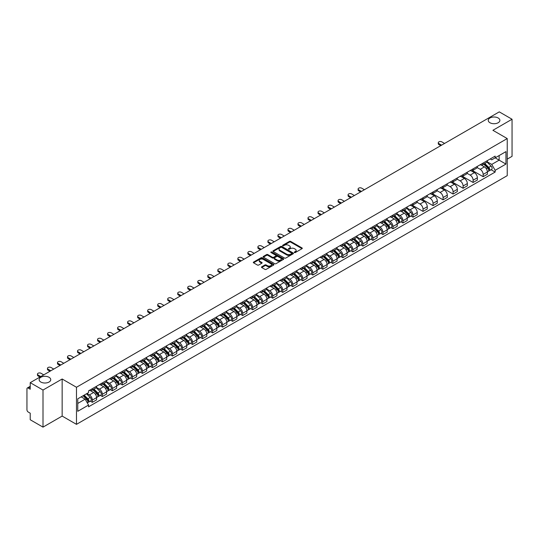 <?xml version="1.0" encoding="UTF-8"?>
<svg xmlns="http://www.w3.org/2000/svg" width="539" height="539" viewBox="0 0 539 539"><rect width="100%" height="100%" fill="white"/><g stroke="black" fill="none" stroke-linecap="round" stroke-linejoin="round"><path stroke-width="0.81" d="M294.442 252.542A0.627 0.357 0 0 0 295.325 252.542L302.022 248.674A0.889 0.512 0 0 0 302.285 248.311A0.889 0.512 0 0 0 302.022 247.947L290.676 241.398A0.889 0.512 0 0 0 289.416 241.398L282.712 245.265A0.627 0.357 0 0 0 283.595 245.771L284.464 245.272A2.857 1.651 0 0 1 288.5 245.272L289.443 245.818A2.857 1.651 0 0 1 290.278 246.983A2.857 1.651 0 0 1 289.443 248.149L288.581 248.647A0.627 0.357 0 0 0 289.463 249.159L290.326 248.661A2.857 1.651 0 0 1 294.361 248.661L295.311 249.207A2.857 1.651 0 0 1 296.147 250.365A2.857 1.651 0 0 1 295.311 251.531L294.442 252.036A0.627 0.357 0 0 0 294.442 252.542L294.442 252.036M49.049 377.287A5.814 3.355 0 0 0 42.709 376.559A5.814 3.355 0 0 0 39.125 379.665A5.814 3.355 0 0 0 40.823 382.036A5.814 3.355 0 0 0 47.162 382.764A5.814 3.355 0 0 0 50.747 379.665A5.814 3.355 0 0 0 49.049 377.287M498.177 117.987A5.814 3.355 0 0 0 491.837 117.259A5.814 3.355 0 0 0 488.253 120.359A5.814 3.355 0 0 0 489.951 122.737A5.814 3.355 0 0 0 496.291 123.465A5.814 3.355 0 0 0 499.875 120.359A5.814 3.355 0 0 0 498.177 117.987M261.732 266.805A0.889 0.512 0 0 0 261.476 267.169A0.889 0.512 0 0 0 261.732 267.533L264.918 269.372A0.889 0.512 0 0 0 266.178 269.372L273.617 265.073A0.889 0.512 0 0 0 273.879 264.71A0.889 0.512 0 0 0 273.617 264.346L262.271 257.797A0.889 0.512 0 0 0 261.011 257.797L253.566 262.089A0.889 0.512 0 0 0 253.31 262.453A0.889 0.512 0 0 0 253.566 262.816L257.413 265.04A0.889 0.512 0 0 0 258.673 265.04L261.86 263.2A0.889 0.512 0 0 0 262.122 262.837A0.889 0.512 0 0 0 261.86 262.473L259.953 261.375A2.385 1.374 0 0 1 259.252 260.398A2.385 1.374 0 0 1 260.728 259.124A2.385 1.374 0 0 1 263.328 259.421L270.8 263.739A2.385 1.374 0 0 1 271.494 264.71A2.385 1.374 0 0 1 270.026 265.983A2.385 1.374 0 0 1 267.425 265.687L266.178 264.966A0.889 0.512 0 0 0 264.918 264.966L261.732 266.805L261.732 267.533M76.477 387.265L62.153 378.998L43.005 390.047L30.224 382.663L499.269 111.869L512.05 119.247L492.909 130.297L507.233 138.57L76.477 387.265L76.477 424.348L507.233 175.653L507.233 138.57M284.525 258.053A0.889 0.512 0 0 0 285.785 258.053L293.229 253.754A0.889 0.512 0 0 0 293.486 253.391A0.889 0.512 0 0 0 293.229 253.027L281.877 246.471A0.889 0.512 0 0 0 280.617 246.471L273.179 250.77A0.889 0.512 0 0 0 272.916 251.134A0.889 0.512 0 0 0 273.179 251.497L284.525 258.053M271.252 252.676A0.627 0.357 0 0 1 271.885 252.764L283.413 259.421L275.981 263.712A0.889 0.512 0 0 1 274.722 263.712L263.376 257.157L266.556 255.331L266.556 254.59L263.376 256.429A0.889 0.512 0 0 0 263.113 256.793A0.889 0.512 0 0 0 263.376 257.157L263.376 256.429M266.556 255.331A0.889 0.512 0 0 1 267.816 255.331L267.816 254.59A0.889 0.512 0 0 0 266.556 254.59M267.816 254.59L272.417 257.251A0.889 0.512 0 0 0 273.684 257.251L275.793 256.032A0.889 0.512 0 0 0 276.056 255.668A0.889 0.512 0 0 0 275.793 255.304L271.002 252.535A0.627 0.357 0 0 1 271.885 252.023L283.42 258.686A0.889 0.512 0 0 1 283.682 259.05A0.889 0.512 0 0 1 283.42 259.414L283.42 258.686M43.005 390.047L43.005 427.131L30.224 419.753L30.224 413.191L28.237 412.039A1.819 1.051 -120 0 1 26.95 409.815L26.95 388.821A1.819 1.051 -120 0 1 27.327 387.992L30.224 386.315M507.233 159.113L512.05 156.337L512.05 119.247M43.005 427.131L62.153 416.081L76.477 424.348M30.224 382.663L30.224 389.232L28.237 388.08A1.819 1.051 -120 0 0 27.327 387.992M483.146 163.047A4.177 2.412 60 0 1 482.277 164.921L486.522 162.475A4.177 2.412 -120 0 0 487.384 160.595M477.13 167.548L480.188 169.313A4.177 2.412 60 0 1 483.146 174.434L487.384 171.981A4.177 2.412 -120 0 0 484.426 166.868L481.394 165.116M487.384 171.981L487.384 174.245L483.146 176.691L472.514 170.56M482.277 164.921A4.177 2.412 60 0 1 480.222 164.732M483.146 174.434L483.146 176.691M473.121 168.828A4.177 2.412 60 0 1 472.258 170.708L476.496 168.262A4.177 2.412 -120 0 0 477.365 166.383M462.496 176.341L473.121 182.478L477.365 180.033L477.365 177.769A4.177 2.412 -120 0 0 474.408 172.648L471.376 170.897M472.258 170.708A4.177 2.412 60 0 1 470.203 170.519M467.104 173.329L470.17 175.101A4.177 2.412 60 0 1 473.121 180.215L473.121 182.478M463.102 174.616A4.177 2.412 60 0 1 462.24 176.496L466.478 174.043A4.177 2.412 -120 0 0 467.34 172.17M452.477 182.128L463.102 188.266L467.34 185.814L467.34 183.556A4.177 2.412 -120 0 0 464.389 178.436L461.35 176.684M462.24 176.496A4.177 2.412 60 0 1 460.178 176.307M457.085 179.116L460.151 180.882A4.177 2.412 60 0 1 463.102 186.002L463.102 188.266M453.083 180.403A4.177 2.412 60 0 1 452.214 182.276L456.459 179.831A4.177 2.412 -120 0 0 457.321 177.958M442.458 187.916L453.083 194.047L457.321 191.601L457.321 189.337A4.177 2.412 -120 0 0 454.37 184.223L451.332 182.472M452.214 182.276A4.177 2.412 60 0 1 450.159 182.088M447.067 184.904L450.126 186.669A4.177 2.412 60 0 1 453.083 191.79L453.083 194.047M443.065 186.184A4.177 2.412 60 0 1 442.196 188.064L446.433 185.618A4.177 2.412 -120 0 0 447.303 183.738M432.433 193.696L443.065 199.834L447.303 197.389L447.303 195.125A4.177 2.412 -120 0 0 444.345 190.004L441.313 188.252M442.196 188.064A4.177 2.412 60 0 1 440.141 187.875M437.048 190.685L440.107 192.457A4.177 2.412 60 0 1 443.065 197.57L443.065 199.834M433.039 191.972A4.177 2.412 60 0 1 432.177 193.851L436.415 191.399A4.177 2.412 -120 0 0 437.284 189.526M422.414 199.484L433.039 205.622L437.284 203.169L437.284 200.912A4.177 2.412 -120 0 0 434.326 195.792L431.294 194.04M432.177 193.851A4.177 2.412 60 0 1 430.122 193.663M427.023 196.472L430.088 198.237A4.177 2.412 60 0 1 433.039 203.358L433.039 205.622M423.021 197.759A4.177 2.412 60 0 1 422.158 199.632L426.396 197.186A4.177 2.412 -120 0 0 427.259 195.313M412.396 205.271L423.021 211.403L427.259 208.957L427.259 206.693A4.177 2.412 -120 0 0 424.308 201.579L421.269 199.828M422.158 199.632A4.177 2.412 60 0 1 420.097 199.443M417.004 202.26L420.063 204.025A4.177 2.412 60 0 1 423.021 209.145L423.021 211.403M413.002 203.547A4.177 2.412 60 0 1 412.133 205.42L416.377 202.974A4.177 2.412 -120 0 0 417.24 201.094M410.967 216.018L413.002 217.19L417.24 214.744L417.24 212.481A4.177 2.412 -120 0 0 414.282 207.36L411.25 205.608M412.133 205.42A4.177 2.412 60 0 1 410.078 205.231M406.985 208.041L410.044 209.812A4.177 2.412 60 0 1 413.002 214.926L413.002 217.19M402.977 209.327A4.177 2.412 60 0 1 402.114 211.207L406.352 208.755A4.177 2.412 -120 0 0 407.221 206.882M400.949 221.805L402.977 222.978L407.221 220.532L407.221 218.268A4.177 2.412 -120 0 0 404.263 213.148L401.232 211.396M402.114 211.207A4.177 2.412 60 0 1 400.059 211.018M396.96 213.828L400.026 215.593A4.177 2.412 60 0 1 402.977 220.714L402.977 222.978M392.958 215.115A4.177 2.412 60 0 1 392.096 216.988L396.333 214.542A4.177 2.412 -120 0 0 397.196 212.669M390.923 227.586L392.958 228.758L397.196 226.313L397.196 224.049A4.177 2.412 -120 0 0 394.245 218.935L391.206 217.183M392.096 216.988A4.177 2.412 60 0 1 390.034 216.799M386.941 219.616L390.007 221.381A4.177 2.412 60 0 1 392.958 226.501L392.958 228.758M382.939 220.902A4.177 2.412 60 0 1 382.07 222.775L386.315 220.33A4.177 2.412 -120 0 0 387.177 218.45M380.905 233.374L382.939 234.546L387.177 232.1L387.177 229.836A4.177 2.412 -120 0 0 384.226 224.723L381.188 222.964M382.07 222.775A4.177 2.412 60 0 1 380.015 222.587M376.923 225.396L379.982 227.168A4.177 2.412 60 0 1 382.939 232.282L382.939 234.546M372.921 226.683A4.177 2.412 60 0 1 372.051 228.563L376.289 226.111A4.177 2.412 -120 0 0 377.159 224.237M370.886 239.161L372.921 240.333L377.159 237.888L377.159 235.624A4.177 2.412 -120 0 0 374.201 230.503L371.169 228.752M372.051 228.563A4.177 2.412 60 0 1 369.997 228.374M366.904 231.184L369.963 232.949A4.177 2.412 60 0 1 372.921 238.07L372.921 240.333M362.895 232.471A4.177 2.412 60 0 1 362.033 234.344L366.271 231.898A4.177 2.412 -120 0 0 367.133 230.025M360.867 244.942L362.895 246.121L367.14 243.668L367.14 241.405A4.177 2.412 -120 0 0 364.182 236.291L361.15 234.539M362.033 234.344A4.177 2.412 60 0 1 359.978 234.155M356.879 236.971L359.944 238.737A4.177 2.412 60 0 1 362.895 243.857L362.895 246.121M352.877 238.258A4.177 2.412 60 0 1 352.014 240.131L356.252 237.686A4.177 2.412 -120 0 0 357.114 235.806M350.842 250.729L352.877 251.902L357.114 249.456L357.114 247.192A4.177 2.412 -120 0 0 354.163 242.078L351.125 240.327M352.014 240.131A4.177 2.412 60 0 1 349.952 239.943M346.86 242.752L349.919 244.524A4.177 2.412 60 0 1 352.877 249.638L352.877 251.902M342.858 244.039A4.177 2.412 60 0 1 341.989 245.919L346.227 243.466A4.177 2.412 -120 0 0 347.096 241.593M340.823 256.517L342.858 257.689L347.096 255.243L347.096 252.98A4.177 2.412 -120 0 0 344.138 247.859L341.106 246.107M341.989 245.919A4.177 2.412 60 0 1 339.934 245.73M336.841 248.54L339.9 250.312A4.177 2.412 60 0 1 342.858 255.425L342.858 257.689M332.832 249.826A4.177 2.412 60 0 1 331.97 251.7L336.208 249.254A4.177 2.412 -120 0 0 337.077 247.381M330.805 262.298L332.832 263.477L337.077 261.024L337.077 258.767A4.177 2.412 -120 0 0 334.119 253.647L331.087 251.895M331.97 251.7A4.177 2.412 60 0 1 329.915 251.511M326.816 254.327L329.881 256.092A4.177 2.412 60 0 1 332.832 261.213L332.832 263.477M322.814 255.614A4.177 2.412 60 0 1 321.951 257.487L326.189 255.041A4.177 2.412 -120 0 0 327.052 253.162M320.779 268.085L322.814 269.257L327.052 266.812L327.052 264.548A4.177 2.412 -120 0 0 324.101 259.434L321.062 257.682M321.951 257.487A4.177 2.412 60 0 1 319.89 257.298M316.797 260.108L319.863 261.88A4.177 2.412 60 0 1 322.814 266.994L322.814 269.257M312.795 261.395A4.177 2.412 60 0 1 311.926 263.275L316.171 260.822A4.177 2.412 -120 0 0 317.033 258.949M310.76 273.873L312.795 275.045L317.033 272.599L317.033 270.335A4.177 2.412 -120 0 0 314.082 265.215L311.043 263.463M311.926 263.275A4.177 2.412 60 0 1 309.871 263.086M306.779 265.895L309.837 267.667A4.177 2.412 60 0 1 312.795 272.781L312.795 275.045M302.777 267.182A4.177 2.412 60 0 1 301.907 269.055L306.145 266.61A4.177 2.412 -120 0 0 307.014 264.737M300.742 279.653L302.777 280.832L307.014 278.38L307.014 276.123A4.177 2.412 -120 0 0 304.057 271.002L301.025 269.251M301.907 269.055A4.177 2.412 60 0 1 299.852 268.867M296.76 271.683L299.819 273.448A4.177 2.412 60 0 1 302.777 278.569L302.777 280.832M292.751 272.97A4.177 2.412 60 0 1 291.889 274.843L296.127 272.397A4.177 2.412 -120 0 0 296.989 270.517M290.723 285.441L292.751 286.613L296.996 284.168L296.996 281.904A4.177 2.412 -120 0 0 294.038 276.79L291.006 275.038M291.889 274.843A4.177 2.412 60 0 1 289.827 274.654M286.735 277.47L289.8 279.236A4.177 2.412 60 0 1 292.751 284.356L292.751 286.613M282.732 278.751A4.177 2.412 60 0 1 281.87 280.63L286.108 278.178A4.177 2.412 -120 0 0 286.97 276.305M280.698 291.228L282.732 292.401L286.97 289.955L286.97 287.691A4.177 2.412 -120 0 0 284.019 282.571L280.981 280.819M281.87 280.63A4.177 2.412 60 0 1 279.808 280.442M276.716 283.251L279.775 285.023A4.177 2.412 60 0 1 282.732 290.137L282.732 292.401M272.714 284.538A4.177 2.412 60 0 1 271.845 286.411L276.083 283.965A4.177 2.412 -120 0 0 276.952 282.092M270.679 297.009L272.714 298.188L276.952 295.736L276.952 293.479A4.177 2.412 -120 0 0 273.994 288.358L270.962 286.607M271.845 286.411A4.177 2.412 60 0 1 269.79 286.222M266.697 289.039L269.756 290.804A4.177 2.412 60 0 1 272.714 295.924L272.714 298.188M262.688 290.326A4.177 2.412 60 0 1 261.826 292.199L266.064 289.753A4.177 2.412 -120 0 0 266.933 287.873M260.66 302.797L262.688 303.969L266.933 301.523L266.933 299.26A4.177 2.412 -120 0 0 263.975 294.146L260.943 292.394M261.826 292.199A4.177 2.412 60 0 1 259.771 292.01M256.672 294.826L259.737 296.591A4.177 2.412 60 0 1 262.688 301.712L262.688 303.969M252.67 296.106A4.177 2.412 60 0 1 251.807 297.986L256.045 295.534A4.177 2.412 -120 0 0 256.908 293.661M250.635 308.584L252.67 309.757L256.908 307.311L256.908 305.047A4.177 2.412 -120 0 0 253.957 299.927L250.918 298.175M251.807 297.986A4.177 2.412 60 0 1 249.746 297.797M246.653 300.607L249.719 302.379A4.177 2.412 60 0 1 252.67 307.493L252.67 309.757M242.651 301.894A4.177 2.412 60 0 1 241.782 303.767L246.027 301.321A4.177 2.412 -120 0 0 246.889 299.448M240.616 314.365L242.651 315.544L246.889 313.092L246.889 310.835A4.177 2.412 -120 0 0 243.938 305.714L240.899 303.962M241.782 303.767A4.177 2.412 60 0 1 239.727 303.578M236.634 306.395L239.693 308.16A4.177 2.412 60 0 1 242.651 313.28L242.651 315.544M232.632 307.681A4.177 2.412 60 0 1 231.763 309.554L236.001 307.109A4.177 2.412 -120 0 0 236.87 305.229M230.598 320.153L232.632 321.325L236.87 318.879L236.87 316.615A4.177 2.412 -120 0 0 233.913 311.502L230.881 309.75M231.763 309.554A4.177 2.412 60 0 1 229.708 309.366M226.616 312.182L229.675 313.947A4.177 2.412 60 0 1 232.632 319.068L232.632 321.325M222.607 313.462A4.177 2.412 60 0 1 221.745 315.342L225.982 312.896A4.177 2.412 -120 0 0 226.845 311.016M220.579 325.94L222.607 327.112L226.845 324.667L226.845 322.403A4.177 2.412 -120 0 0 223.894 317.282L220.862 315.531M221.745 315.342A4.177 2.412 60 0 1 219.683 315.153M216.59 317.963L219.656 319.735A4.177 2.412 60 0 1 222.607 324.849L222.607 327.112M212.588 319.25A4.177 2.412 60 0 1 211.726 321.123L215.964 318.677A4.177 2.412 -120 0 0 216.826 316.804M210.554 331.728L212.588 332.9L216.826 330.447L216.826 328.19A4.177 2.412 -120 0 0 213.875 323.07L210.837 321.318M211.726 321.123A4.177 2.412 60 0 1 209.664 320.941M206.572 323.75L209.631 325.516A4.177 2.412 60 0 1 212.588 330.636L212.588 332.9M202.57 325.037A4.177 2.412 60 0 1 201.701 326.91L205.938 324.465A4.177 2.412 -120 0 0 206.808 322.585M200.535 337.508L202.57 338.681L206.808 336.235L206.808 333.971A4.177 2.412 -120 0 0 203.85 328.857L200.818 327.106M201.701 326.91A4.177 2.412 60 0 1 199.646 326.722M196.553 329.538L199.612 331.303A4.177 2.412 60 0 1 202.57 336.424L202.57 338.681M192.544 330.818A4.177 2.412 60 0 1 191.682 332.698L195.92 330.252A4.177 2.412 -120 0 0 196.789 328.372M190.516 343.296L192.544 344.468L196.789 342.022L196.789 339.759A4.177 2.412 -120 0 0 193.831 334.638L190.799 332.886M191.682 332.698A4.177 2.412 60 0 1 189.627 332.509M186.528 335.319L189.593 337.091A4.177 2.412 60 0 1 192.544 342.204L192.544 344.468M182.526 336.606A4.177 2.412 60 0 1 181.663 338.485L185.901 336.033A4.177 2.412 -120 0 0 186.763 334.16M180.491 349.083L182.526 350.256L186.763 347.803L186.763 345.546A4.177 2.412 -120 0 0 183.812 340.426L180.774 338.674M181.663 338.485A4.177 2.412 60 0 1 179.602 338.297M176.509 341.106L179.575 342.871A4.177 2.412 60 0 1 182.526 347.992L182.526 350.256M172.507 342.393A4.177 2.412 60 0 1 171.638 344.266L175.882 341.82A4.177 2.412 -120 0 0 176.745 339.947M170.472 354.864L172.507 356.036L176.745 353.591L176.745 351.327A4.177 2.412 -120 0 0 173.787 346.213L170.755 344.461M171.638 344.266A4.177 2.412 60 0 1 169.583 344.077M166.49 346.894L169.549 348.659A4.177 2.412 60 0 1 172.507 353.779L172.507 356.036M162.482 348.174A4.177 2.412 60 0 1 161.619 350.054L165.857 347.608A4.177 2.412 -120 0 0 166.726 345.728M160.454 360.652L162.488 361.824L166.726 359.378L166.726 357.114A4.177 2.412 -120 0 0 163.768 351.994L160.737 350.242M161.619 350.054A4.177 2.412 60 0 1 159.564 349.865M156.465 352.674L159.531 354.446A4.177 2.412 60 0 1 162.488 359.56L162.488 361.824M152.463 353.961A4.177 2.412 60 0 1 151.6 355.841L155.838 353.389A4.177 2.412 -120 0 0 156.701 351.516M150.435 366.439L152.463 367.611L156.701 365.159L156.701 362.902A4.177 2.412 -120 0 0 153.75 357.781L150.718 356.03M151.6 355.841A4.177 2.412 60 0 1 149.539 355.652M146.446 358.462L149.512 360.227A4.177 2.412 60 0 1 152.463 365.348L152.463 367.611M142.444 359.749A4.177 2.412 60 0 1 141.575 361.622L145.82 359.176A4.177 2.412 -120 0 0 146.682 357.303M140.41 372.22L142.444 373.392L146.682 370.947L146.682 368.683A4.177 2.412 -120 0 0 143.731 363.569L140.692 361.817M141.575 361.622A4.177 2.412 60 0 1 139.52 361.433M136.428 364.249L139.486 366.015A4.177 2.412 60 0 1 142.444 371.135L142.444 373.392M132.426 365.536A4.177 2.412 60 0 1 131.556 367.409L135.794 364.964A4.177 2.412 -120 0 0 136.663 363.084M130.391 378.007L132.426 379.18L136.663 376.734L136.663 374.47A4.177 2.412 -120 0 0 133.706 369.35L130.674 367.598M131.556 367.409A4.177 2.412 60 0 1 129.501 367.221M126.409 370.03L129.468 371.802A4.177 2.412 60 0 1 132.426 376.916L132.426 379.18M122.4 371.317A4.177 2.412 60 0 1 121.538 373.197L125.776 370.744A4.177 2.412 -120 0 0 126.645 368.871M120.372 383.795L122.4 384.967L126.645 382.522L126.645 380.258A4.177 2.412 -120 0 0 123.687 375.137L120.655 373.386M121.538 373.197A4.177 2.412 60 0 1 119.483 373.008M116.384 375.818L119.449 377.583A4.177 2.412 60 0 1 122.4 382.703L122.4 384.967M112.382 377.105A4.177 2.412 60 0 1 111.519 378.978L115.757 376.532A4.177 2.412 -120 0 0 116.619 374.659M110.347 389.576L112.382 390.748L116.619 388.302L116.619 386.039A4.177 2.412 -120 0 0 113.668 380.925L110.63 379.173M111.519 378.978A4.177 2.412 60 0 1 109.457 378.789M106.365 381.605L109.43 383.37A4.177 2.412 60 0 1 112.382 388.491L112.382 390.748M102.363 382.892A4.177 2.412 60 0 1 101.494 384.765L105.738 382.319A4.177 2.412 -120 0 0 106.601 380.44M100.328 395.363L102.363 396.536L106.601 394.09L106.601 391.826A4.177 2.412 -120 0 0 103.643 386.706L100.611 384.954M101.494 384.765A4.177 2.412 60 0 1 99.439 384.576M96.346 387.386L99.405 389.158A4.177 2.412 60 0 1 102.363 394.272L102.363 396.536M92.337 388.673A4.177 2.412 60 0 1 91.475 390.553L95.713 388.1A4.177 2.412 -120 0 0 96.582 386.227M90.309 401.151L92.344 402.323L96.582 399.877L96.582 397.614A4.177 2.412 -120 0 0 93.624 392.493L90.592 390.741M91.475 390.553A4.177 2.412 60 0 1 89.42 390.364M86.947 393.531L89.386 394.939A4.177 2.412 60 0 1 92.344 400.059L92.344 402.323M490.241 158.951L491.75 159.82L505.946 151.621L499.141 155.555L499.141 160.15L491.75 164.415L487.148 161.761M77.757 403.435L85.149 399.17L88.551 405.065L77.757 411.297L77.757 398.833L88.551 392.608L88.551 390.863L495.159 156.108L495.159 157.853L505.946 164.085L495.159 170.317L491.75 164.415M505.946 151.621L505.946 164.085M88.551 405.065L88.551 406.81L495.159 172.056L495.159 170.317M62.153 378.998L62.153 416.081M85.149 399.17L81.167 396.872M491.13 169.738L495.159 172.056M294.692 252.629L295.311 252.272A2.857 1.651 0 0 0 296.147 251.113L296.147 250.365M290.278 246.983L290.278 247.724A2.857 1.651 0 0 1 289.443 248.89L288.83 249.247M302.022 247.947L302.022 248.674L290.676 242.139A0.889 0.512 0 0 0 289.416 242.139L282.962 245.858M293.229 253.027L293.229 253.754L281.877 247.212A0.889 0.512 0 0 0 280.617 247.212L273.192 251.504M291.653 253.647A0.627 0.357 0 0 0 291.653 253.135L281.688 247.381A0.627 0.357 0 0 0 280.806 247.381L279.889 247.913A2.857 1.651 0 0 0 279.054 249.079A2.857 1.651 0 0 0 279.889 250.244L286.701 254.172A2.857 1.651 0 0 0 290.737 254.172L291.653 253.647L291.653 254.388A0.627 0.357 0 0 0 291.835 254.132L291.835 253.391M279.054 249.079L279.054 249.82A2.857 1.651 0 0 0 279.889 250.985L279.889 250.244M291.653 254.388L290.737 254.913A2.857 1.651 0 0 1 286.701 254.913L279.889 250.985M267.816 255.331L272.417 257.992A0.889 0.512 0 0 0 273.684 257.992L275.793 256.773A0.889 0.512 0 0 0 276.056 256.409L276.056 255.668M277.194 260.007A2.385 1.374 0 0 0 279.795 260.303A2.385 1.374 0 0 0 281.27 259.03A2.385 1.374 0 0 0 280.57 258.06L277.935 256.537A0.889 0.512 0 0 0 276.675 256.537L274.567 257.757A0.889 0.512 0 0 0 274.304 258.12A0.889 0.512 0 0 0 274.567 258.484L277.194 260.007L277.194 260.748A2.385 1.374 0 0 0 279.795 261.044A2.385 1.374 0 0 0 281.27 259.771L281.27 259.03M274.304 258.12L274.304 258.861A0.889 0.512 0 0 0 274.567 259.225L274.567 258.484M277.194 260.748L274.567 259.225M271.494 264.71L271.494 265.451A2.385 1.374 0 0 1 270.026 266.724A2.385 1.374 0 0 1 267.425 266.428L266.178 265.707A0.889 0.512 0 0 0 264.918 265.707L261.745 267.539M259.252 260.398L259.252 261.139A2.385 1.374 0 0 0 259.953 262.116L259.953 261.375M261.86 262.473L261.86 263.2L259.953 262.116M273.617 264.346L273.617 265.073L262.271 258.538A0.889 0.512 0 0 0 261.011 258.538L253.579 262.823L253.566 262.089M483.685 164.112L487.633 168.006A2.271 1.314 60 0 1 488.233 171.409L487.384 171.901M484.473 164.887L486.144 165.85M444.574 143.448L441.839 141.872A2.089 1.206 -0 0 0 439.561 141.609A2.089 1.206 -0 0 0 438.274 142.72A2.089 1.206 -0 0 0 438.887 143.576L441.616 145.153M484.123 163.856L488.442 168.121A1.091 0.627 60 0 1 488.732 169.758A1.091 0.627 60 0 1 488.63 169.798M484.777 163.479L488.725 167.373A2.271 1.314 60 0 1 489.324 170.782A2.271 1.314 60 0 1 488.637 170.85M486.986 162.044L491.036 166.039A2.271 1.314 60 0 1 491.635 169.441L489.324 170.782M440.781 145.631L438.887 144.54A2.089 1.206 180 0 1 438.274 143.691L438.274 142.72M403.516 210.392L407.464 214.286A2.271 1.314 60 0 1 408.063 217.695L407.221 218.18M404.304 211.173L405.982 212.137M364.404 189.728L361.676 188.151A2.089 1.206 -0 0 0 359.398 187.889A2.089 1.206 -0 0 0 358.112 189.007A2.089 1.206 -0 0 0 358.725 189.856L361.453 191.433M403.954 210.143L408.279 214.407A1.091 0.627 60 0 1 408.569 216.038A1.091 0.627 60 0 1 408.468 216.078M404.614 209.765L408.555 213.66A2.271 1.314 60 0 1 409.155 217.062A2.271 1.314 60 0 1 408.474 217.136M406.817 208.323L410.873 212.326A2.271 1.314 60 0 1 411.473 215.728L409.155 217.062M360.618 191.918L358.725 190.826A2.089 1.206 180 0 1 358.112 189.971L358.112 189.007M393.497 216.179L397.445 220.074A2.271 1.314 60 0 1 398.045 223.476L397.196 223.968M394.285 216.954L395.956 217.924M354.386 195.516L351.657 193.939A2.089 1.206 -0 0 0 349.38 193.676A2.089 1.206 -0 0 0 348.086 194.795A2.089 1.206 -0 0 0 348.699 195.644L351.428 197.22M393.935 215.923L398.26 220.188A1.091 0.627 60 0 1 398.543 221.825A1.091 0.627 60 0 1 398.449 221.866M394.588 215.546L398.537 219.44A2.271 1.314 60 0 1 399.136 222.85A2.271 1.314 60 0 1 398.449 222.924M396.798 214.111L400.848 218.106A2.271 1.314 60 0 1 401.447 221.516L399.136 222.85M350.593 197.705L348.699 196.607A2.089 1.206 180 0 1 348.086 195.758L348.086 194.795M383.478 221.967L387.426 225.861A2.271 1.314 60 0 1 388.026 229.264L387.177 229.755M384.267 222.742L385.937 223.705M344.367 201.296L341.638 199.726A2.089 1.206 -0 0 0 339.361 199.464A2.089 1.206 -0 0 0 338.068 200.575A2.089 1.206 -0 0 0 338.681 201.431L341.409 203.008M383.916 221.711L388.235 225.976A1.091 0.627 60 0 1 388.525 227.613A1.091 0.627 60 0 1 388.424 227.647M384.57 221.334L388.518 225.228A2.271 1.314 60 0 1 389.118 228.63A2.271 1.314 60 0 1 388.43 228.704M386.78 219.899L390.829 223.894A2.271 1.314 60 0 1 391.429 227.296L389.118 228.63M340.574 203.486L338.681 202.394A2.089 1.206 180 0 1 338.068 201.539L338.068 200.575M373.46 227.748L377.408 231.642A2.271 1.314 60 0 1 378.001 235.051L377.159 235.536M374.241 228.529L375.919 229.493M334.342 207.084L331.613 205.507A2.089 1.206 -0 0 0 329.336 205.244A2.089 1.206 -0 0 0 328.049 206.363A2.089 1.206 -0 0 0 328.662 207.212L331.391 208.788M373.898 227.498L378.216 231.763A1.091 0.627 60 0 1 378.506 233.394A1.091 0.627 60 0 1 378.405 233.434M374.551 227.121L378.499 231.015A2.271 1.314 60 0 1 379.099 234.418A2.271 1.314 60 0 1 378.412 234.492M376.761 225.679L380.81 229.681A2.271 1.314 60 0 1 381.41 233.084L379.099 234.418M330.555 209.273L328.662 208.182A2.089 1.206 180 0 1 328.049 207.326L328.049 206.363M363.434 233.535L367.382 237.429A2.271 1.314 60 0 1 367.982 240.832L367.133 241.324M364.223 234.31L365.9 235.28M324.323 212.871L321.594 211.295A2.089 1.206 -0 0 0 319.317 211.032A2.089 1.206 -0 0 0 318.03 212.15A2.089 1.206 -0 0 0 318.637 212.999L321.372 214.576M363.872 233.279L368.198 237.544A1.091 0.627 60 0 1 368.487 239.181A1.091 0.627 60 0 1 368.386 239.222M364.526 232.902L368.474 236.796A2.271 1.314 60 0 1 369.074 240.205A2.271 1.314 60 0 1 368.386 240.279M366.736 231.467L370.792 235.462A2.271 1.314 60 0 1 371.384 238.871L369.074 240.205M320.537 215.061L318.637 213.963A2.089 1.206 180 0 1 318.03 213.114L318.03 212.15M353.416 239.323L357.364 243.217A2.271 1.314 60 0 1 357.963 246.619L357.114 247.111M354.204 240.098L355.875 241.061M314.304 218.659L311.576 217.082A2.089 1.206 -0 0 0 309.298 216.819A2.089 1.206 -0 0 0 308.005 217.931A2.089 1.206 -0 0 0 308.618 218.787L311.347 220.363M353.853 239.067L358.179 243.332A1.091 0.627 60 0 1 358.462 244.969A1.091 0.627 60 0 1 358.368 245.009M354.507 238.689L358.455 242.584A2.271 1.314 60 0 1 359.055 245.986A2.271 1.314 60 0 1 358.368 246.06M356.717 237.254L360.766 241.25A2.271 1.314 60 0 1 361.366 244.652L359.055 245.986M310.511 220.842L308.618 219.75A2.089 1.206 180 0 1 308.005 218.895L308.005 217.931M343.397 245.104L347.345 248.998A2.271 1.314 60 0 1 347.945 252.407L347.096 252.892M344.185 245.885L345.856 246.849M304.286 224.44L301.55 222.863A2.089 1.206 -0 0 0 299.273 222.6A2.089 1.206 -0 0 0 297.986 223.719A2.089 1.206 -0 0 0 298.599 224.568L301.328 226.144M343.835 244.854L348.154 249.119A1.091 0.627 60 0 1 348.443 250.75A1.091 0.627 60 0 1 348.342 250.79M344.488 244.477L348.437 248.371A2.271 1.314 60 0 1 349.036 251.774A2.271 1.314 60 0 1 348.349 251.848M346.698 243.035L350.748 247.037A2.271 1.314 60 0 1 351.347 250.44L349.036 251.774M300.493 226.629L298.599 225.538A2.089 1.206 180 0 1 297.986 224.682L297.986 223.719M333.371 250.891L337.32 254.785A2.271 1.314 60 0 1 337.919 258.188L337.077 258.68M334.16 251.666L335.837 252.636M294.26 230.227L291.532 228.651A2.089 1.206 -0 0 0 289.254 228.388A2.089 1.206 -0 0 0 287.967 229.506A2.089 1.206 -0 0 0 288.581 230.355L291.309 231.932M333.809 250.635L338.135 254.9A1.091 0.627 60 0 1 338.425 256.537A1.091 0.627 60 0 1 338.324 256.577M334.47 250.258L338.411 254.152A2.271 1.314 60 0 1 339.011 257.561A2.271 1.314 60 0 1 338.33 257.635M336.673 248.823L340.729 252.818A2.271 1.314 60 0 1 341.328 256.227L339.011 257.561M290.474 232.417L288.581 231.319A2.089 1.206 180 0 1 287.967 230.47L287.967 229.506M323.353 256.679L327.301 260.573A2.271 1.314 60 0 1 327.901 263.975L327.052 264.467M324.141 257.453L325.812 258.417M284.242 236.015L281.513 234.438A2.089 1.206 -0 0 0 279.236 234.175A2.089 1.206 -0 0 0 277.942 235.287A2.089 1.206 -0 0 0 278.555 236.143L281.284 237.719M323.791 256.423L328.116 260.687A1.091 0.627 60 0 1 328.399 262.325A1.091 0.627 60 0 1 328.305 262.365M324.444 256.045L328.392 259.939A2.271 1.314 60 0 1 328.992 263.342A2.271 1.314 60 0 1 328.305 263.416M326.654 254.61L330.703 258.605A2.271 1.314 60 0 1 331.303 262.008L328.992 263.342M280.448 238.198L278.555 237.106A2.089 1.206 180 0 1 277.942 236.25L277.942 235.287M313.334 262.459L317.282 266.354A2.271 1.314 60 0 1 317.882 269.763L317.033 270.248M314.122 263.241L315.793 264.204M274.223 241.795L271.494 240.219A2.089 1.206 -0 0 0 269.217 239.963A2.089 1.206 -0 0 0 267.923 241.074A2.089 1.206 -0 0 0 268.537 241.93L271.265 243.5M313.772 262.21L318.091 266.475A1.091 0.627 60 0 1 318.381 268.105A1.091 0.627 60 0 1 318.279 268.146M314.426 261.833L318.374 265.727A2.271 1.314 60 0 1 318.973 269.129A2.271 1.314 60 0 1 318.286 269.204M316.636 260.391L320.685 264.393A2.271 1.314 60 0 1 321.284 267.795L318.973 269.129M270.43 243.985L268.537 242.894A2.089 1.206 180 0 1 267.923 242.038L267.923 241.074M303.316 268.247L307.264 272.141A2.271 1.314 60 0 1 307.857 275.544L307.014 276.035M304.097 269.022L305.775 269.992M264.198 247.583L261.469 246.006A2.089 1.206 -0 0 0 259.192 245.744A2.089 1.206 -0 0 0 257.905 246.862A2.089 1.206 -0 0 0 258.518 247.711L261.247 249.287M303.753 267.991L308.072 272.256A1.091 0.627 60 0 1 308.362 273.893A1.091 0.627 60 0 1 308.261 273.933M304.407 267.613L308.355 271.508A2.271 1.314 60 0 1 308.955 274.917A2.271 1.314 60 0 1 308.268 274.991M306.617 266.178L310.666 270.174A2.271 1.314 60 0 1 311.266 273.583L308.955 274.917M260.411 249.773L258.518 248.674A2.089 1.206 180 0 1 257.905 247.825L257.905 246.862M293.29 274.034L297.238 277.929A2.271 1.314 60 0 1 297.838 281.331L296.989 281.823M294.078 274.809L295.756 275.773M254.179 253.37L251.45 251.794A2.089 1.206 -0 0 0 249.173 251.531A2.089 1.206 -0 0 0 247.886 252.643A2.089 1.206 -0 0 0 248.492 253.498L251.228 255.075M293.728 273.778L298.054 278.043A1.091 0.627 60 0 1 298.343 279.68A1.091 0.627 60 0 1 298.242 279.721M294.382 273.401L298.33 277.295A2.271 1.314 60 0 1 298.929 280.704A2.271 1.314 60 0 1 298.242 280.772M296.591 271.966L300.647 275.961A2.271 1.314 60 0 1 301.24 279.364L298.929 280.704M250.392 255.553L248.492 254.462A2.089 1.206 180 0 1 247.886 253.606L247.886 252.643M283.271 279.815L287.22 283.709A2.271 1.314 60 0 1 287.819 287.119L286.97 287.604M284.06 280.597L285.731 281.56M244.16 259.151L241.432 257.575A2.089 1.206 -0 0 0 239.154 257.319A2.089 1.206 -0 0 0 237.861 258.43A2.089 1.206 -0 0 0 238.474 259.286L241.202 260.856M283.709 279.566L288.035 283.831A1.091 0.627 60 0 1 288.318 285.461A1.091 0.627 60 0 1 288.224 285.502M284.363 279.189L288.311 283.083A2.271 1.314 60 0 1 288.911 286.485A2.271 1.314 60 0 1 288.224 286.559M286.573 277.753L290.622 281.749A2.271 1.314 60 0 1 291.222 285.151L288.911 286.485M240.367 261.341L238.474 260.249A2.089 1.206 180 0 1 237.861 259.394L237.861 258.43M273.253 285.603L277.201 289.497A2.271 1.314 60 0 1 277.801 292.899L276.952 293.391M274.041 286.377L275.712 287.348M234.142 264.939L231.406 263.362A2.089 1.206 -0 0 0 229.129 263.099A2.089 1.206 -0 0 0 227.842 264.218A2.089 1.206 -0 0 0 228.455 265.067L231.184 266.643M273.691 285.353L278.009 289.611A1.091 0.627 60 0 1 278.299 291.249A1.091 0.627 60 0 1 278.198 291.289M274.344 284.969L278.292 288.87A2.271 1.314 60 0 1 278.892 292.273A2.271 1.314 60 0 1 278.205 292.347M276.554 283.534L280.603 287.53A2.271 1.314 60 0 1 281.203 290.939L278.892 292.273M230.348 267.128L228.455 266.03A2.089 1.206 180 0 1 227.842 265.181L227.842 264.218M263.227 291.39L267.176 295.284A2.271 1.314 60 0 1 267.775 298.687L266.933 299.179M264.016 292.165L265.693 293.128M224.116 270.726L221.388 269.15A2.089 1.206 -0 0 0 219.11 268.887A2.089 1.206 -0 0 0 217.823 269.999A2.089 1.206 -0 0 0 218.436 270.854L221.165 272.431M263.665 291.134L267.991 295.399A1.091 0.627 60 0 1 268.281 297.036A1.091 0.627 60 0 1 268.179 297.077M264.326 290.757L268.267 294.651A2.271 1.314 60 0 1 268.867 298.06A2.271 1.314 60 0 1 268.186 298.128M266.529 289.322L270.585 293.317A2.271 1.314 60 0 1 271.184 296.719L268.867 298.06M220.33 272.909L218.436 271.818A2.089 1.206 180 0 1 217.823 270.962L217.823 269.999M253.209 297.171L257.157 301.065A2.271 1.314 60 0 1 257.757 304.474L256.908 304.959M253.997 297.952L255.668 298.916M214.098 276.507L211.369 274.93A2.089 1.206 -0 0 0 209.092 274.674A2.089 1.206 -0 0 0 207.798 275.786A2.089 1.206 -0 0 0 208.411 276.642L211.14 278.218M253.647 296.922L257.972 301.186A1.091 0.627 60 0 1 258.255 302.817A1.091 0.627 60 0 1 258.161 302.857M254.3 296.544L258.248 300.439A2.271 1.314 60 0 1 258.848 303.841A2.271 1.314 60 0 1 258.161 303.915M256.51 295.109L260.559 299.105A2.271 1.314 60 0 1 261.159 302.507L258.848 303.841M210.304 278.697L208.411 277.605A2.089 1.206 180 0 1 207.798 276.75L207.798 275.786M243.19 302.958L247.138 306.853A2.271 1.314 60 0 1 247.738 310.255L246.889 310.747M243.978 303.733L245.649 304.703M204.079 282.295L201.35 280.718A2.089 1.206 -0 0 0 199.073 280.455A2.089 1.206 -0 0 0 197.779 281.574A2.089 1.206 -0 0 0 198.392 282.423L201.121 283.999M243.628 302.709L247.947 306.974A1.091 0.627 60 0 1 248.236 308.604A1.091 0.627 60 0 1 248.135 308.645M244.282 302.332L248.23 306.226A2.271 1.314 60 0 1 248.829 309.629A2.271 1.314 60 0 1 248.142 309.703M246.491 300.89L250.541 304.885A2.271 1.314 60 0 1 251.14 308.295L248.829 309.629M200.286 284.484L198.392 283.386A2.089 1.206 180 0 1 197.779 282.537L197.779 281.574M233.171 308.746L237.113 312.64A2.271 1.314 60 0 1 237.712 316.043L236.87 316.534M233.953 309.521L235.631 310.484M194.053 288.082L191.325 286.505A2.089 1.206 -0 0 0 189.048 286.243A2.089 1.206 -0 0 0 187.761 287.354A2.089 1.206 -0 0 0 188.374 288.21L191.102 289.787M233.609 308.49L237.928 312.755A1.091 0.627 60 0 1 238.218 314.392A1.091 0.627 60 0 1 238.117 314.432M234.263 308.113L238.211 312.007A2.271 1.314 60 0 1 238.804 315.416A2.271 1.314 60 0 1 238.123 315.483M236.473 306.678L240.522 310.673A2.271 1.314 60 0 1 241.122 314.075L238.804 315.416M190.267 290.265L188.374 289.173A2.089 1.206 180 0 1 187.761 288.318L187.761 287.354M223.146 314.527L227.094 318.421A2.271 1.314 60 0 1 227.694 321.83L226.845 322.315M223.934 315.308L225.612 316.272M184.035 293.863L181.306 292.286A2.089 1.206 -0 0 0 179.029 292.03A2.089 1.206 -0 0 0 177.742 293.142A2.089 1.206 -0 0 0 178.348 293.998L181.084 295.574M223.584 314.277L227.909 318.542A1.091 0.627 60 0 1 228.199 320.173A1.091 0.627 60 0 1 228.098 320.213M224.237 313.9L228.186 317.794A2.271 1.314 60 0 1 228.785 321.197A2.271 1.314 60 0 1 228.098 321.271M226.447 312.465L230.503 316.46A2.271 1.314 60 0 1 231.096 319.863L228.785 321.197M180.248 296.052L178.348 294.961A2.089 1.206 180 0 1 177.742 294.105L177.742 293.142M213.127 320.314L217.076 324.208A2.271 1.314 60 0 1 217.675 327.618L216.826 328.103M213.916 321.089L215.587 322.059M174.016 299.65L171.287 298.074A2.089 1.206 -0 0 0 169.01 297.811A2.089 1.206 -0 0 0 167.717 298.929A2.089 1.206 -0 0 0 168.33 299.778L171.058 301.355M213.565 320.065L217.891 324.33A1.091 0.627 60 0 1 218.174 325.96A1.091 0.627 60 0 1 218.079 326.001M214.219 319.688L218.167 323.582A2.271 1.314 60 0 1 218.767 326.984A2.271 1.314 60 0 1 218.079 327.058M216.429 318.246L220.478 322.241A2.271 1.314 60 0 1 221.078 325.65L218.767 326.984M170.223 301.84L168.33 300.742A2.089 1.206 180 0 1 167.717 299.893L167.717 298.929M203.109 326.102L207.057 329.996A2.271 1.314 60 0 1 207.656 333.398L206.808 333.89M203.897 326.877L205.568 327.84M163.997 305.438L161.262 303.861A2.089 1.206 -0 0 0 158.985 303.598A2.089 1.206 -0 0 0 157.698 304.71A2.089 1.206 -0 0 0 158.311 305.566L161.04 307.142M203.547 325.846L207.865 330.111A1.091 0.627 60 0 1 208.155 331.748A1.091 0.627 60 0 1 208.054 331.788M204.2 325.468L208.148 329.363A2.271 1.314 60 0 1 208.748 332.772A2.271 1.314 60 0 1 208.061 332.839M206.41 324.033L210.459 328.029A2.271 1.314 60 0 1 211.059 331.431L208.748 332.772M160.204 307.621L158.311 306.529A2.089 1.206 180 0 1 157.698 305.68L157.698 304.71M193.083 331.883L197.031 335.777A2.271 1.314 60 0 1 197.631 339.186L196.782 339.671M193.872 332.664L195.549 333.628M153.972 311.219L151.243 309.642A2.089 1.206 -0 0 0 148.966 309.386A2.089 1.206 -0 0 0 147.679 310.498A2.089 1.206 -0 0 0 148.292 311.353L151.021 312.93M193.521 331.633L197.847 335.898A1.091 0.627 60 0 1 198.136 337.529A1.091 0.627 60 0 1 198.035 337.569M194.181 331.256L198.123 335.15A2.271 1.314 60 0 1 198.723 338.553A2.271 1.314 60 0 1 198.042 338.627M196.385 329.821L200.441 333.816A2.271 1.314 60 0 1 201.04 337.219L198.723 338.553M150.186 313.408L148.292 312.317A2.089 1.206 180 0 1 147.679 311.461L147.679 310.498M183.065 337.67L187.013 341.564A2.271 1.314 60 0 1 187.612 344.973L186.763 345.459M183.853 338.445L185.524 339.415M143.953 317.006L141.225 315.43A2.089 1.206 -0 0 0 138.947 315.167A2.089 1.206 -0 0 0 137.654 316.285A2.089 1.206 -0 0 0 138.267 317.134L140.996 318.711M183.503 337.421L187.828 341.686A1.091 0.627 60 0 1 188.111 343.316A1.091 0.627 60 0 1 188.017 343.356M184.156 337.043L188.104 340.938A2.271 1.314 60 0 1 188.704 344.34A2.271 1.314 60 0 1 188.017 344.414M186.366 335.602L190.415 339.597A2.271 1.314 60 0 1 191.015 343.006L188.704 344.34M140.16 319.196L138.267 318.098A2.089 1.206 180 0 1 137.654 317.249L137.654 316.285M173.046 343.458L176.994 347.352A2.271 1.314 60 0 1 177.594 350.754L176.745 351.246M173.834 344.232L175.505 345.203M133.935 322.794L131.206 321.217A2.089 1.206 -0 0 0 128.929 320.954A2.089 1.206 -0 0 0 127.635 322.066A2.089 1.206 -0 0 0 128.248 322.922L130.977 324.498M173.484 343.202L177.803 347.466A1.091 0.627 60 0 1 178.092 349.104A1.091 0.627 60 0 1 177.991 349.144M174.137 342.824L178.086 346.718A2.271 1.314 60 0 1 178.685 350.128A2.271 1.314 60 0 1 177.998 350.195M176.347 341.389L180.397 345.384A2.271 1.314 60 0 1 180.996 348.787L178.685 350.128M130.142 324.977L128.248 323.885A2.089 1.206 180 0 1 127.635 323.036L127.635 322.066M163.027 349.245L166.969 353.139A2.271 1.314 60 0 1 167.568 356.542L166.726 357.034M163.809 350.02L165.486 350.983M123.909 328.574L121.181 327.005A2.089 1.206 -0 0 0 118.903 326.742A2.089 1.206 -0 0 0 117.617 327.853A2.089 1.206 -0 0 0 118.23 328.709L120.958 330.286M163.465 348.989L167.784 353.254A1.091 0.627 60 0 1 168.074 354.891A1.091 0.627 60 0 1 167.973 354.925M164.119 348.612L168.067 352.506A2.271 1.314 60 0 1 168.66 355.908A2.271 1.314 60 0 1 167.979 355.983M166.329 347.177L170.378 351.172A2.271 1.314 60 0 1 170.978 354.574L168.66 355.908M120.123 330.764L118.23 329.673A2.089 1.206 180 0 1 117.617 328.817L117.617 327.853M153.002 355.026L156.95 358.92A2.271 1.314 60 0 1 157.55 362.329L156.701 362.814M153.79 355.801L155.461 356.771M113.891 334.362L111.162 332.785A2.089 1.206 -0 0 0 108.885 332.523A2.089 1.206 -0 0 0 107.598 333.641A2.089 1.206 -0 0 0 108.204 334.49L110.94 336.066M153.44 354.777L157.765 359.041A1.091 0.627 60 0 1 158.055 360.672A1.091 0.627 60 0 1 157.954 360.712M154.093 354.399L158.042 358.294A2.271 1.314 60 0 1 158.641 361.696A2.271 1.314 60 0 1 157.954 361.77M156.303 352.957L160.352 356.953A2.271 1.314 60 0 1 160.952 360.362L158.641 361.696M110.104 336.552L108.204 335.453A2.089 1.206 180 0 1 107.598 334.604L107.598 333.641M142.983 360.813L146.931 364.708A2.271 1.314 60 0 1 147.531 368.11L146.682 368.602M143.772 361.588L145.442 362.558M103.872 340.149L101.143 338.573A2.089 1.206 -0 0 0 98.866 338.31A2.089 1.206 -0 0 0 97.572 339.422A2.089 1.206 -0 0 0 98.186 340.277L100.914 341.854M143.421 360.557L147.747 364.822A1.091 0.627 60 0 1 148.03 366.459A1.091 0.627 60 0 1 147.935 366.5M144.075 360.18L148.023 364.074A2.271 1.314 60 0 1 148.623 367.483A2.271 1.314 60 0 1 147.935 367.558M146.285 358.745L150.334 362.74A2.271 1.314 60 0 1 150.933 366.149L148.623 367.483M100.079 342.339L98.186 341.241A2.089 1.206 180 0 1 97.572 340.392L97.572 339.422M132.965 366.601L136.913 370.495A2.271 1.314 60 0 1 137.512 373.898L136.663 374.389M133.753 367.376L135.424 368.339M93.853 345.93L91.118 344.36A2.089 1.206 -0 0 0 88.841 344.098A2.089 1.206 -0 0 0 87.554 345.209A2.089 1.206 -0 0 0 88.167 346.065L90.896 347.642M133.403 366.345L137.721 370.61A1.091 0.627 60 0 1 138.011 372.247A1.091 0.627 60 0 1 137.91 372.281M134.056 365.968L138.004 369.862A2.271 1.314 60 0 1 138.604 373.264A2.271 1.314 60 0 1 137.917 373.338M136.266 364.532L140.315 368.528A2.271 1.314 60 0 1 140.915 371.93L138.604 373.264M90.06 348.12L88.167 347.028A2.089 1.206 180 0 1 87.554 346.173L87.554 345.209M122.939 372.382L126.887 376.276A2.271 1.314 60 0 1 127.487 379.685L126.638 380.17M123.727 373.156L125.405 374.127M83.828 351.718L81.099 350.141A2.089 1.206 -0 0 0 78.822 349.878A2.089 1.206 -0 0 0 77.535 350.997A2.089 1.206 -0 0 0 78.148 351.846L80.877 353.422M123.377 372.132L127.703 376.397A1.091 0.627 60 0 1 127.992 378.028A1.091 0.627 60 0 1 127.891 378.068M124.031 371.755L127.979 375.649A2.271 1.314 60 0 1 128.578 379.052A2.271 1.314 60 0 1 127.898 379.126M126.241 370.313L130.297 374.315A2.271 1.314 60 0 1 130.896 377.718L128.578 379.052M80.041 353.907L78.148 352.816A2.089 1.206 180 0 1 77.535 351.96L77.535 350.997M112.92 378.169L116.869 382.063A2.271 1.314 60 0 1 117.468 385.466L116.619 385.958M113.709 378.944L115.38 379.914M73.809 357.505L71.081 355.929A2.089 1.206 -0 0 0 68.803 355.666A2.089 1.206 -0 0 0 67.51 356.778A2.089 1.206 -0 0 0 68.123 357.633L70.852 359.21M113.358 377.913L117.684 382.178A1.091 0.627 60 0 1 117.967 383.815A1.091 0.627 60 0 1 117.873 383.856M114.012 377.536L117.96 381.43A2.271 1.314 60 0 1 118.56 384.839A2.271 1.314 60 0 1 117.873 384.913M116.222 376.101L120.271 380.096A2.271 1.314 60 0 1 120.871 383.505L118.56 384.839M70.016 359.695L68.123 358.597A2.089 1.206 180 0 1 67.51 357.748L67.51 356.778M102.902 383.957L106.85 387.851A2.271 1.314 60 0 1 107.45 391.253L106.601 391.745M103.69 384.731L105.361 385.695M63.791 363.286L61.055 361.716A2.089 1.206 -0 0 0 58.785 361.453A2.089 1.206 -0 0 0 57.491 362.565A2.089 1.206 -0 0 0 58.104 363.421L60.833 364.997M103.34 383.701L107.659 387.965A1.091 0.627 60 0 1 107.948 389.603A1.091 0.627 60 0 1 107.847 389.636M103.993 383.323L107.941 387.218A2.271 1.314 60 0 1 108.541 390.62A2.271 1.314 60 0 1 107.854 390.694M106.203 381.888L110.252 385.884A2.271 1.314 60 0 1 110.852 389.286L108.541 390.62M59.997 365.476L58.104 364.384A2.089 1.206 180 0 1 57.491 363.529L57.491 362.565M92.883 389.737L96.825 393.632A2.271 1.314 60 0 1 97.424 397.041L96.582 397.526M93.665 390.519L95.342 391.482M53.765 369.074L51.037 367.497A2.089 1.206 -0 0 0 48.759 367.234A2.089 1.206 -0 0 0 47.472 368.353A2.089 1.206 -0 0 0 48.086 369.202L50.814 370.778M93.321 389.488L97.64 393.753A1.091 0.627 60 0 1 97.93 395.383A1.091 0.627 60 0 1 97.828 395.424M93.975 389.111L97.923 393.005A2.271 1.314 60 0 1 98.516 396.408A2.271 1.314 60 0 1 97.835 396.482M96.185 387.669L100.234 391.671A2.271 1.314 60 0 1 100.833 395.074L98.516 396.408M49.979 371.263L48.086 370.172A2.089 1.206 180 0 1 47.472 369.316L47.472 368.353M83.094 395.754L86.806 399.419A2.271 1.314 60 0 1 87.406 402.822L87.291 402.889M83.646 396.3L85.317 397.27M43.747 374.861L41.018 373.284A2.089 1.206 -0 0 0 38.741 373.022A2.089 1.206 -0 0 0 37.454 374.14A2.089 1.206 -0 0 0 38.06 374.989L40.796 376.566M83.532 395.505L87.621 399.534A1.091 0.627 60 0 1 87.911 401.171A1.091 0.627 60 0 1 87.81 401.211M84.185 395.127L87.897 398.786A2.271 1.314 60 0 1 88.497 402.195A2.271 1.314 60 0 1 87.81 402.269M86.496 393.793L90.208 397.452A2.271 1.314 60 0 1 90.808 400.861L88.497 402.195M39.96 377.051L38.06 375.952A2.089 1.206 180 0 1 37.454 375.104L37.454 374.14M102.363 394.272L106.601 391.826M112.382 388.491L116.619 386.039M122.4 382.703L126.645 380.258M132.426 376.916L136.663 374.47M142.444 371.135L146.682 368.683M152.463 365.348L156.701 362.902M162.488 359.56L166.726 357.114M172.507 353.779L176.745 351.327M182.526 347.992L186.763 345.546M192.544 342.204L196.789 339.759M202.57 336.424L206.808 333.971M212.588 330.636L216.826 328.19M222.607 324.849L226.845 322.403M232.632 319.068L236.87 316.615M242.651 313.28L246.889 310.835M252.67 307.493L256.908 305.047M262.688 301.712L266.933 299.26M272.714 295.924L276.952 293.479M282.732 290.137L286.97 287.691M292.751 284.356L296.996 281.904M302.777 278.569L307.014 276.123M312.795 272.781L317.033 270.335M322.814 266.994L327.052 264.548M332.832 261.213L337.077 258.767M342.858 255.425L347.096 252.98M352.877 249.638L357.114 247.192M362.895 243.857L367.14 241.405M372.921 238.07L377.159 235.624M382.939 232.282L387.177 229.836M392.958 226.501L397.196 224.049M402.977 220.714L407.221 218.268M413.002 214.926L417.24 212.481M423.021 209.145L427.259 206.693M433.039 203.358L437.284 200.912M443.065 197.57L447.303 195.125M453.083 191.79L457.321 189.337M463.102 186.002L467.34 183.556M473.121 180.215L477.365 177.769M92.344 400.059L96.582 397.614M89.386 394.939L93.624 392.493M99.405 389.158L103.643 386.706M109.43 383.37L113.668 380.925M119.449 377.583L123.687 375.137M129.468 371.802L133.706 369.35M139.486 366.015L143.731 363.569M149.512 360.227L153.75 357.781M159.531 354.446L163.768 351.994M169.549 348.659L173.787 346.213M179.575 342.871L183.812 340.426M189.593 337.091L193.831 334.638M199.612 331.303L203.85 328.857M209.631 325.516L213.875 323.07M219.656 319.735L223.894 317.282M229.675 313.947L233.913 311.502M239.693 308.16L243.938 305.714M249.719 302.379L253.957 299.927M259.737 296.591L263.975 294.146M269.756 290.804L273.994 288.358M279.775 285.023L284.019 282.571M289.8 279.236L294.038 276.79M299.819 273.448L304.057 271.002M309.837 267.667L314.082 265.215M319.863 261.88L324.101 259.434M329.881 256.092L334.119 253.647M339.9 250.312L344.138 247.859M349.919 244.524L354.163 242.078M359.944 238.737L364.182 236.291M369.963 232.949L374.201 230.503M379.982 227.168L384.226 224.723M390.007 221.381L394.245 218.935M400.026 215.593L404.263 213.148M410.044 209.812L414.282 207.36M420.063 204.025L424.308 201.579M430.088 198.237L434.326 195.792M440.107 192.457L444.345 190.004M450.126 186.669L454.37 184.223M460.151 180.882L464.389 178.436M470.17 175.101L474.408 172.648M480.188 169.313L484.426 166.868M30.224 386.928L28.237 388.08M295.311 252.272L295.311 251.531M288.581 249.159L288.581 248.647M289.443 248.89L289.443 248.149M282.712 245.771L282.712 245.265M289.416 242.139L289.416 241.398M290.676 242.139L290.676 241.398M273.179 251.497L273.179 250.77M280.617 247.212L280.617 246.471M281.877 247.212L281.877 246.471M286.701 254.913L286.701 254.172M290.737 254.913L290.737 254.172M272.417 257.992L272.417 257.251M273.684 257.992L273.684 257.251M275.793 256.773L275.793 256.032M271.885 252.764L271.885 252.023M264.918 265.707L264.918 264.966M266.178 265.707L266.178 264.966M267.425 266.428L267.425 265.687M261.011 258.538L261.011 257.797M262.271 258.538L262.271 257.797M487.633 168.006L486.326 168.761M488.961 169.259L488.55 169.495M491.036 166.039L488.725 167.373M438.887 144.54L438.887 143.576M407.464 214.286L406.163 215.041M408.791 215.539L408.387 215.775M410.873 212.326L408.555 213.66M358.725 190.826L358.725 189.856M397.445 220.074L396.145 220.828M398.772 221.327L398.361 221.563M400.848 218.106L398.537 219.44M348.699 196.607L348.699 195.644M387.426 225.861L386.119 226.609M388.754 227.114L388.343 227.35M390.829 223.894L388.518 225.228M338.681 202.394L338.681 201.431M377.408 231.642L376.101 232.397M378.728 232.895L378.324 233.131M380.81 229.681L378.499 231.015M328.662 208.182L328.662 207.212M367.382 237.429L366.082 238.184M368.71 238.683L368.299 238.918M370.792 235.462L368.474 236.796M318.637 213.963L318.637 212.999M357.364 243.217L356.057 243.965M358.691 244.47L358.28 244.706M360.766 241.25L358.455 242.584M308.618 219.75L308.618 218.787M347.345 248.998L346.038 249.752M348.672 250.251L348.261 250.487M350.748 247.037L348.437 248.371M298.599 225.538L298.599 224.568M337.32 254.785L336.019 255.54M338.647 256.038L338.236 256.274M340.729 252.818L338.411 254.152M288.581 231.319L288.581 230.355M327.301 260.573L325.994 261.321M328.628 261.826L328.217 262.062M330.703 258.605L328.392 259.939M278.555 237.106L278.555 236.143M317.282 266.354L315.975 267.108M318.61 267.607L318.199 267.843M320.685 264.393L318.374 265.727M268.537 242.894L268.537 241.93M307.264 272.141L305.957 272.896M308.584 273.394L308.18 273.63M310.666 270.174L308.355 271.508M258.518 248.674L258.518 247.711M297.238 277.929L295.938 278.676M298.566 279.182L298.155 279.418M300.647 275.961L298.33 277.295M248.492 254.462L248.492 253.498M287.22 283.709L285.913 284.464M288.547 284.963L288.136 285.198M290.622 281.749L288.311 283.083M238.474 260.249L238.474 259.286M277.201 289.497L275.894 290.251M278.528 290.75L278.117 290.986M280.603 287.53L278.292 288.87M228.455 266.03L228.455 265.067M267.176 295.284L265.875 296.039M268.503 296.538L268.092 296.773M270.585 293.317L268.267 294.651M218.436 271.818L218.436 270.854M257.157 301.065L255.85 301.82M258.484 302.318L258.073 302.554M260.559 299.105L258.248 300.439M208.411 277.605L208.411 276.642M247.138 306.853L245.831 307.607M248.466 308.106L248.055 308.342M250.541 304.885L248.23 306.226M198.392 283.386L198.392 282.423M237.113 312.64L235.812 313.395M238.44 313.893L238.036 314.129M240.522 310.673L238.211 312.007M188.374 289.173L188.374 288.21M227.094 318.421L225.794 319.176M228.421 319.674L228.01 319.91M230.503 316.46L228.186 317.794M178.348 294.961L178.348 293.998M217.076 324.208L215.768 324.963M218.403 325.462L217.992 325.697M220.478 322.241L218.167 323.582M168.33 300.742L168.33 299.778M207.057 329.996L205.75 330.751M208.377 331.249L207.973 331.485M210.459 328.029L208.148 329.363M158.311 306.529L158.311 305.566M197.031 335.777L195.731 336.531M198.359 337.03L197.948 337.273M200.441 333.816L198.123 335.15M148.292 312.317L148.292 311.353M187.013 341.564L185.706 342.319M188.34 342.817L187.929 343.053M190.415 339.597L188.104 340.938M138.267 318.098L138.267 317.134M176.994 347.352L175.687 348.106M178.321 348.605L177.91 348.841M180.397 345.384L178.086 346.718M128.248 323.885L128.248 322.922M166.969 353.139L165.668 353.887M168.296 354.386L167.892 354.628M170.378 351.172L168.067 352.506M118.23 329.673L118.23 328.709M156.95 358.92L155.65 359.675M158.277 360.173L157.866 360.409M160.352 356.953L158.042 358.294M108.204 335.453L108.204 334.49M146.931 364.708L145.624 365.462M148.259 365.961L147.848 366.197M150.334 362.74L148.023 364.074M98.186 341.241L98.186 340.277M136.913 370.495L135.606 371.243M138.233 371.742L137.829 371.984M140.315 368.528L138.004 369.862M88.167 347.028L88.167 346.065M126.887 376.276L125.587 377.031M128.215 377.529L127.804 377.765M130.297 374.315L127.979 375.649M78.148 352.816L78.148 351.846M116.869 382.063L115.562 382.818M118.196 383.317L117.785 383.552M120.271 380.096L117.96 381.43M68.123 358.597L68.123 357.633M106.85 387.851L105.543 388.599M108.177 389.104L107.766 389.34M110.252 385.884L107.941 387.218M58.104 364.384L58.104 363.421M96.825 393.632L95.524 394.386M98.152 394.885L97.748 395.121M100.234 391.671L97.923 393.005M48.086 370.172L48.086 369.202M86.806 399.419L85.667 400.073M88.133 400.672L87.722 400.908M90.208 397.452L87.897 398.786M38.06 375.952L38.06 374.989"/></g></svg>
